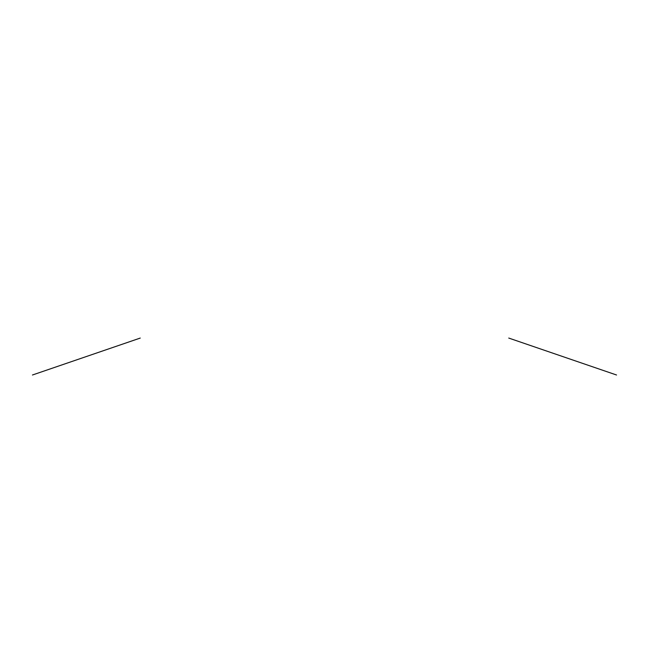 <?xml version="1.0" encoding="UTF-8"?>
<svg xmlns="http://www.w3.org/2000/svg" width="649" height="649" viewBox="0 0 649 649"><rect width="100%" height="100%" fill="white"/><g stroke="black" fill="none" stroke-linecap="round" stroke-linejoin="round"><path stroke-width="0.97" d="M616.55 375L508.743 338.064M140.257 338.064L32.45 375"/></g></svg>
